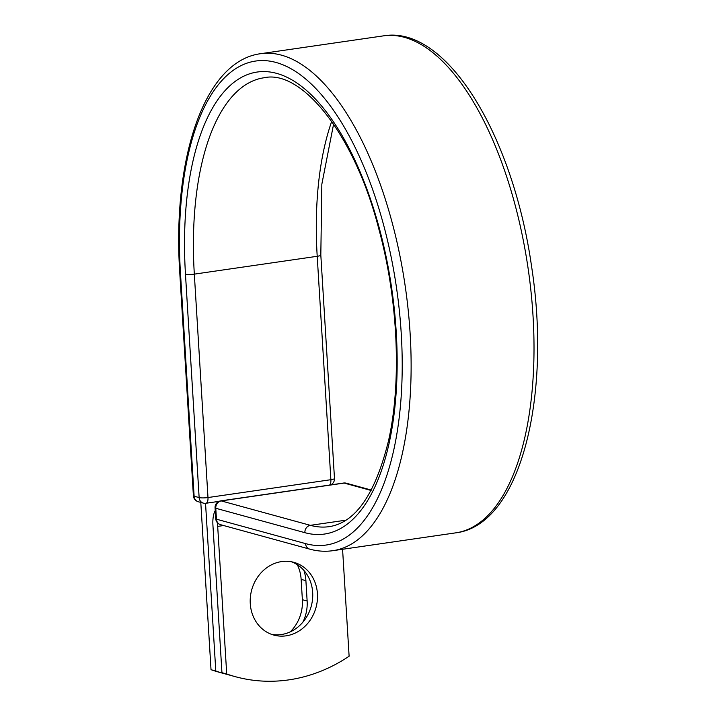 <?xml version="1.0" encoding="UTF-8"?>
<svg xmlns="http://www.w3.org/2000/svg" width="717" height="717" viewBox="0 0 717 717"><rect width="100%" height="100%" fill="white"/><g stroke="black" fill="none" stroke-linecap="round" stroke-linejoin="round"><path stroke-width="1.08" d="M286.128 635.827A37.723 33.34 105.3 0 0 317.29 600.712A37.723 33.34 105.3 0 0 293.827 562.325A37.723 33.34 105.3 0 0 281.584 561.59A37.723 33.34 105.3 0 0 250.421 596.714A37.723 33.34 105.3 0 0 273.885 635.101A37.723 33.34 105.3 0 0 286.128 635.827M271.528 634.348A37.723 33.34 105.3 0 0 281.36 634.527A37.723 33.34 105.3 0 0 312.352 600.792A37.723 33.34 105.3 0 0 291.416 561.778M221.947 672.689L226.715 673.998A164.982 145.793 105.3 0 0 235.284 676.669L230.524 675.36A164.982 145.793 -74.7 0 1 221.947 672.689L212.922 525.095A20.587 8.989 81.7 0 1 215.234 510.594M235.284 676.669A164.982 145.793 105.3 0 0 349.116 656.225L342.574 549.276M226.715 673.998L217.69 526.403A10.029 4.383 81.7 0 1 217.753 523.105M303.891 570.409A37.723 33.34 -74.7 0 1 305.899 580.671L307.136 601.016A37.723 33.34 -74.7 0 1 302.888 622.159M297.313 564.718A37.723 33.34 -74.7 0 1 301.131 579.363L302.377 599.708A37.723 33.34 -74.7 0 1 290.233 631.883M200.796 502.42L211.022 669.696L215.79 671.004A164.982 145.793 105.3 0 0 224.367 673.675A164.982 145.793 105.3 0 0 227.45 674.482M211.022 669.696A164.982 145.793 105.3 0 0 219.599 672.367L224.367 673.675M205.537 503.307L215.79 671.004M217.69 526.403L223.632 525.543M305.559 543.611L216.444 519.189A6.596 5.835 105.3 0 0 220.576 524.701L309.681 549.123A6.596 5.835 -74.7 0 1 305.559 543.611A244.506 106.788 81.7 0 0 401.224 333.297A244.506 106.788 81.7 0 0 276.126 62.487A244.506 106.788 81.7 0 0 180.451 272.792L194.119 496.209L199.138 497.58A6.596 1.111 -3.5 0 0 207.984 497.544L330.878 479.7A6.596 1.111 -3.5 0 0 334.481 478.481L320.822 255.073L321.843 184.179L333.602 124.104M345.961 520.166L310.362 525.337A226.796 99.054 81.7 0 0 329.3 526.637C355.632 522.576 375.358 493.977 388.497 440.847C401.825 381.991 398.096 299.321 378.755 228.696C354.323 133.371 301.158 69.298 264.134 77.75A226.796 99.054 81.7 0 0 194.325 274.136A6.596 1.111 -3.5 0 1 185.47 274.172A233.401 101.931 81.7 0 1 276.798 73.412A233.401 101.931 81.7 0 1 396.214 331.917A233.401 101.931 81.7 0 1 304.886 532.677A6.596 5.835 -74.7 0 1 310.362 525.337L221.257 500.914A6.596 5.835 105.3 0 0 215.772 508.263L216.444 519.189A6.596 1.111 176.5 0 1 215.736 518.741A6.596 6.596 0 0 0 220.576 524.701M304.886 532.677L215.772 508.263A6.596 1.111 176.5 0 1 215.064 507.806L215.736 518.741M371.101 490.464L344.142 483.07L221.257 500.914A6.596 2.886 -98.3 0 0 220.702 500.878L343.595 483.034A6.596 2.886 -98.3 0 1 344.142 483.07A6.596 5.835 105.3 0 1 346.284 483.204A6.596 6.596 0 0 0 343.595 483.034M383.532 35.85A251.111 109.665 81.7 0 1 528.133 268.597A251.111 109.665 81.7 0 1 455.68 532.856C520.094 525.274 552.009 397.801 531.512 265.998C512.888 135.405 446.745 24.996 383.532 35.85L260.638 53.694A251.111 109.665 81.7 0 1 405.248 286.442A251.111 109.665 81.7 0 1 332.796 550.692L455.68 532.856M260.638 53.694C204.506 60.981 172.259 158.009 179.743 272.343A6.596 1.111 -3.5 0 0 180.451 272.792M179.743 272.343L193.402 495.761A6.596 6.596 0 0 0 198.25 501.721L203.261 503.092A6.596 6.596 0 0 0 205.958 503.262A6.596 2.886 -98.3 0 0 207.984 497.544L194.325 274.136L317.21 256.292A226.796 99.054 81.7 0 1 331.702 121.37M329.569 485.068A6.596 2.886 -98.3 0 0 330.878 479.7L317.21 256.292A6.596 1.111 -3.5 0 0 320.822 255.073M193.402 495.761A6.596 1.111 -3.5 0 0 194.119 496.209A6.596 5.835 -74.7 0 0 198.25 501.721M185.47 274.172L199.138 497.58A6.596 5.835 -74.7 0 0 203.261 503.092M305.899 580.671L301.131 579.363M307.136 601.016L302.377 599.708M371.307 490.061L346.284 483.204M309.681 549.123C317.47 551.256 325.177 551.785 332.796 550.692M220.702 500.878A6.596 6.596 0 0 0 215.064 507.806M330.555 484.925A6.596 6.596 0 0 0 334.481 478.481M205.958 503.262L218.999 501.362"/></g></svg>
